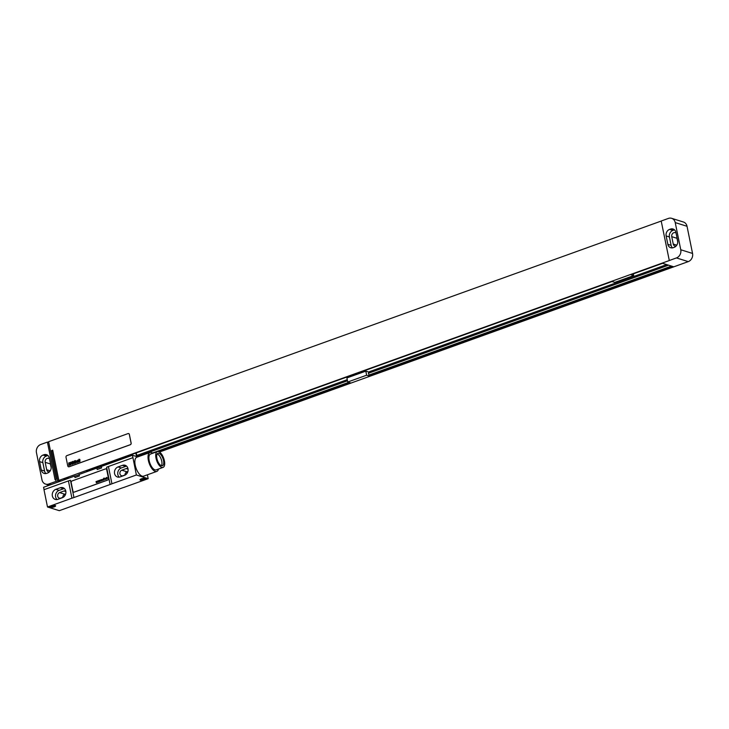 <?xml version="1.0" encoding="UTF-8"?>
<svg xmlns="http://www.w3.org/2000/svg" width="729" height="729" viewBox="0 0 729 729"><rect width="100%" height="100%" fill="white"/><g stroke="black" fill="none" stroke-linecap="round" stroke-linejoin="round"><path stroke-width="1.09" d="M49.217 485.241L45.572 484.092A6.57 5.604 -72.6 0 1 41.972 479.828L36.45 452.663A6.57 5.604 -72.6 0 1 40.751 444.49L47.412 442.093L55.076 479.746L55.696 479.564L56.069 481.422L55.632 479.545M45.572 484.092A6.57 5.604 -72.6 0 0 48.788 484.001L56.005 481.395M43.02 455.069A5.258 4.483 -72.6 0 0 39.585 461.603L41.289 470.005A5.258 4.483 -72.6 0 0 44.159 473.422A5.258 4.483 -72.6 0 0 46.738 473.34L47.622 473.021A5.258 4.483 -72.6 0 0 51.066 466.478L49.353 458.085A5.258 4.483 -72.6 0 0 46.483 454.668A5.258 4.483 -72.6 0 0 43.913 454.75L43.02 455.069L46.291 456.09A5.258 4.483 -72.6 0 0 42.856 462.633L44.569 471.025A5.258 4.483 -72.6 0 0 45.918 473.549M48.005 455.561A5.258 4.483 -72.6 0 0 47.185 455.771L46.291 456.09M49.481 458.714A3.153 2.688 -72.6 0 0 48.788 458.359A3.153 2.688 -72.6 0 0 46.045 459.224A3.153 2.688 -72.6 0 0 45.18 462.323L46.683 469.731A3.153 2.688 -72.6 0 0 48.415 471.781A3.153 2.688 -72.6 0 0 49.426 471.863M50.365 463.033A3.153 2.688 -72.6 0 0 50.419 463.963L51.176 467.681M59.742 481.441L57.737 480.821L56.069 481.422M159.487 452.026L688.249 261.62A6.57 5.604 107.4 0 0 692.55 253.446L687.028 226.282L675.227 222.591A6.57 5.604 -72.6 0 0 671.637 218.317A6.57 5.604 -72.6 0 0 668.42 218.418L661.203 221.015L669.304 260.545L58.849 480.42L52.698 450.167L51.586 450.568L57.737 480.821M60.853 481.049L58.849 480.42M669.24 260.526L676.457 257.929A6.57 5.604 -72.6 0 0 680.758 249.755L675.227 222.591M159.104 451.807L350.494 382.871L347.742 382.014L346.913 377.932L365.803 371.134L366.632 375.207L347.742 382.014M633.346 273.849L633.692 275.58L630.94 274.715L662.606 263.315L673.222 266.632L369.384 376.073L366.632 375.207M633.692 275.58L614.811 282.378L612.059 281.522L86.596 470.779L88.072 471.244M69.182 478.042L67.706 477.577L63.815 478.98L65.291 479.445M369.384 376.073L369.22 375.271L671.938 266.231M152.789 453.219L349.218 382.47M368.783 373.13L368.555 372L365.803 371.134M369.22 375.271L368.382 373.275L668.529 265.165M136.779 455.479L347.268 379.663M368.555 372L666.725 264.6M368.765 375.125L671.482 266.094M152.498 453.019L348.763 382.324M137.006 456.609L347.496 380.793M88.993 469.913L89.184 470.843M661.203 221.06L48.588 441.71L56.251 479.363L55.696 479.564M68.48 466.751L68.544 466.779A1.312 1.121 -72.6 0 0 69.191 466.76L130.291 444.754A1.312 1.121 -72.6 0 0 131.147 443.114L129.388 434.475A1.312 1.121 -72.6 0 0 127.958 433.618L66.858 455.625A1.312 1.121 -72.6 0 0 66.002 457.256L67.761 465.904A1.312 1.121 -72.6 0 0 69.118 466.733L130.218 444.726A1.312 1.121 -72.6 0 0 131.083 443.095L129.325 434.448A1.312 1.121 -72.6 0 0 128.605 433.6L128.668 433.618M47.412 442.093L48.752 442.512M671.637 218.317L683.428 222.008A6.57 5.604 107.4 0 1 687.028 226.282M667.846 244.333A5.258 4.483 -72.6 0 0 670.726 247.742A5.258 4.483 -72.6 0 0 673.295 247.669L674.188 247.35A5.258 4.483 -72.6 0 0 677.624 240.807L675.92 232.414A5.258 4.483 -72.6 0 0 673.04 228.997A5.258 4.483 -72.6 0 0 670.47 229.079L669.577 229.398A5.258 4.483 -72.6 0 0 666.142 235.932L667.846 244.333L671.127 245.354A5.258 4.483 -72.6 0 0 672.484 247.878M674.562 229.89A5.258 4.483 -72.6 0 0 673.742 230.1L672.858 230.419A5.258 4.483 -72.6 0 0 669.413 236.961L671.127 245.354M676.047 233.043A3.153 2.688 -72.6 0 0 675.346 232.679A3.153 2.688 -72.6 0 0 672.603 233.544A3.153 2.688 -72.6 0 0 671.737 236.652L673.25 244.06A3.153 2.688 -72.6 0 0 674.972 246.11A3.153 2.688 -72.6 0 0 675.983 246.192M676.922 237.353A3.153 2.688 -72.6 0 0 676.977 238.292L677.733 242.01M52.862 450.969L51.586 450.568M47.503 506.992L71.943 498.189L68.426 480.903L43.986 489.706L47.503 506.992L59.295 510.683L83.735 501.88A13.14 3.727 168.5 0 1 85.557 501.16L121.716 488.129A13.14 3.727 168.5 0 1 123.73 487.473L148.169 478.671L147.386 474.798M65.446 494.599A5.322 4.538 -72.6 0 0 64.498 496.185M127.657 472.192A5.322 4.538 -72.6 0 0 126.709 473.777M65.683 493.916L64.808 494.235A2.952 2.524 -72.6 0 0 62.812 497.388M127.894 471.508L127.019 471.827A2.952 2.524 -72.6 0 0 125.023 474.98M65.792 491.082A2.952 2.524 -72.6 0 0 64.006 490.991L59.568 492.594A2.952 2.524 -72.6 0 0 60.698 498.144L63.432 497.16M64.407 488.558A5.322 4.538 -72.6 0 0 63.56 488.767L59.113 490.371A5.322 4.538 -72.6 0 0 55.668 494.49A5.322 4.538 -72.6 0 0 57.017 499.556M126.618 466.15A5.322 4.538 -72.6 0 0 125.771 466.36L121.324 467.963A5.322 4.538 -72.6 0 0 117.879 472.082A5.322 4.538 -72.6 0 0 119.228 477.149M128.003 468.674A2.952 2.524 -72.6 0 0 126.217 468.583L121.779 470.187A2.952 2.524 -72.6 0 0 122.909 475.736L125.643 474.752M55.832 489.341A5.322 4.538 -72.6 0 0 52.251 494.481A5.322 4.538 -72.6 0 0 55.267 499.42A5.322 4.538 -72.6 0 0 57.873 499.347L62.311 497.743A5.322 4.538 -72.6 0 0 65.902 492.604A5.322 4.538 -72.6 0 0 62.885 487.665A5.322 4.538 -72.6 0 0 60.279 487.747L55.832 489.341L59.113 490.371M71.943 498.189A13.14 3.727 168.5 0 0 73.957 497.524L110.115 484.503L106.598 467.216A13.14 3.727 168.5 0 0 108.421 466.496L111.938 483.783L136.378 474.98L132.459 455.251L101.349 466.46A4.729 1.34 -11.5 0 1 96.902 468.054L79.133 474.461A4.729 1.34 -11.5 0 1 74.686 476.064L43.585 487.264L44.068 489.669M108.421 466.496L132.86 457.694M118.043 466.934A5.322 4.538 -72.6 0 0 114.462 472.073A5.322 4.538 -72.6 0 0 117.478 477.012A5.322 4.538 -72.6 0 0 120.085 476.939L124.522 475.335A5.322 4.538 -72.6 0 0 128.113 470.196A5.322 4.538 -72.6 0 0 125.096 465.257A5.322 4.538 -72.6 0 0 122.49 465.339L118.043 466.934L121.324 467.963M110.115 484.503A13.14 3.727 168.5 0 0 111.938 483.783M148.169 478.671L136.378 474.98M55.249 505.525A2.889 0.82 -11.5 0 1 55.459 505.616A2.889 0.82 -11.5 0 1 54.028 506.928A2.889 0.82 -11.5 0 1 50.356 507.284A2.889 0.82 -11.5 0 1 50.046 506.719A2.889 0.82 -11.5 0 1 52.388 505.653A2.889 0.82 -11.5 0 1 55.249 505.525M145.317 478.379A2.889 0.82 -11.5 0 1 145.527 478.47A2.889 0.82 -11.5 0 1 144.096 479.782A2.889 0.82 -11.5 0 1 140.424 480.138A2.889 0.82 -11.5 0 1 140.114 479.564A2.889 0.82 -11.5 0 1 142.465 478.506A2.889 0.82 -11.5 0 1 145.317 478.379M74.686 476.064L74.987 477.541L79.434 475.946L79.133 474.461M96.902 468.054L97.203 469.54L101.65 467.936L101.349 466.46M137.735 456.91L132.459 455.251M106.799 469.795A1.312 1.121 -72.6 0 0 106.051 468.929L106.015 468.92A1.312 1.121 -72.6 0 0 105.368 468.938L72.043 480.949A1.312 1.121 -72.6 0 0 71.187 482.58L72.946 491.218A1.312 1.121 -72.6 0 0 74.367 492.075L107.701 480.074A1.312 1.121 -72.6 0 0 108.557 478.443L106.735 469.777A1.312 1.121 -72.6 0 0 106.015 468.92M152.798 453.228A10.051 4.41 70.2 0 0 149.974 452.499L136.806 457.238A10.051 4.41 70.2 0 0 135.202 465.129A10.051 4.41 70.2 0 0 143.622 476.155L156.781 471.417A10.051 4.41 70.2 0 0 158.503 469.048M68.426 480.903A13.14 3.727 168.5 0 0 70.44 480.238L73.957 497.524M149.974 452.499A10.051 4.41 70.2 0 0 148.37 460.391A10.051 4.41 70.2 0 0 156.781 471.417M157.364 451.588L150.529 454.049A8.411 3.691 70.2 0 0 149.181 460.646A8.411 3.691 70.2 0 0 156.225 469.868L163.059 467.407A8.411 3.691 70.2 0 0 164.408 460.81A8.411 3.691 70.2 0 0 157.364 451.588A8.411 3.691 70.2 0 0 156.015 458.186A8.411 3.691 70.2 0 0 163.059 467.407M163.515 460.537A6.634 2.907 70.2 0 0 157.965 453.256A6.634 2.907 70.2 0 0 156.899 458.459A6.634 2.907 70.2 0 0 162.458 465.74A6.634 2.907 70.2 0 0 163.515 460.537M161.446 465.722A6.634 2.907 70.2 0 0 161.738 461.175A6.634 2.907 70.2 0 0 157.191 453.912M73.729 492.093L73.656 492.075A1.312 1.121 -72.6 0 0 74.303 492.057L107.628 480.056A1.312 1.121 -72.6 0 0 108.493 478.415L106.735 469.777M54.766 505.434A2.169 0.62 -11.5 0 1 53.053 506.263A2.169 0.62 -11.5 0 1 50.83 506.382A2.169 0.62 -11.5 0 1 50.62 506.281M144.834 478.288A2.169 0.62 -11.5 0 1 143.13 479.117A2.169 0.62 -11.5 0 1 140.897 479.235A2.169 0.62 -11.5 0 1 140.688 479.126M69.155 463.097L69.191 463.89L69.155 463.097M68.763 462.888L68.872 465.503L69.237 464.264L69.747 465.184L69.711 464.3L69.556 462.705L68.763 462.888M70.704 462.705L69.893 462.56L69.993 465.029L70.713 464.765L70.212 462.815L70.704 462.705M70.868 462.131L70.986 464.738L71.497 462.25L70.868 462.131M72.162 461.667L72.28 464.273L72.882 464.054L72.791 461.785L72.162 461.667M72.946 461.384L73.064 463.99L72.946 461.384M73.82 462.405L73.848 461.84L73.82 462.405M73.829 462.696L74.139 461.512L73.529 461.73L73.529 463.425L74.23 463.507L73.829 462.696M74.358 460.874L74.467 463.489L74.732 462.368L75.26 463.197L75.133 461.083L74.732 462.022L74.358 460.874M75.278 460.546L75.707 463.043L75.278 460.546M76.627 461.038L75.871 460.819L75.962 462.951L76.627 461.038M77.055 460.792L77.174 462.222L77.055 460.792M76.727 460.91L77.174 462.523L77.493 460.637L76.727 460.91M78.404 460.4L77.629 460.19L77.721 462.314L78.021 460.354L78.477 462.04L78.404 460.4M78.568 459.844L78.659 461.976L78.568 459.844M79.051 459.179L79.16 461.794L79.425 460.673L79.962 461.503L79.835 459.388L79.434 460.327L79.051 459.179M96.018 481.559L96.383 482.78L96.556 481.787L97.112 482.516L97.13 481.158L96.93 482.161L96.401 481.422L96.41 482.352L96.018 481.559M97.586 480.994L97.941 482.215L98.114 481.222L98.67 481.951L98.697 480.593L98.488 481.596L97.968 480.858L97.968 481.787L97.586 480.994M99.144 480.429L99.508 481.65L99.709 480.648L100.237 481.395L100.256 480.028L100.055 481.031L99.527 480.293L99.527 481.222L99.144 480.429M101.413 480.967L101.613 479.545L100.985 479.764L101.413 480.967M102.124 479.691L102.962 479.226L101.932 479.682L103.017 480.046L102.178 480.52L103.163 480.211L102.124 479.691M104.056 480.019L104.056 478.024L103.281 478.944L104.056 480.019M106.279 479.217L105.869 478.133L105.031 478.397L105.869 478.479L105.158 479.409L106.279 479.217M105.896 478.634L105.322 479.308L105.896 478.634M107.281 478.68L107.127 477.559L106.507 477.44L107.281 478.68M50.857 484.648L48.788 484.001M39.585 461.603L42.856 462.633M43.913 454.75L47.185 455.771M41.289 470.005L44.569 471.025M46.683 469.731L50.237 470.843M45.18 462.323L50.419 463.963M676.457 257.929L688.249 261.62M666.142 235.932L669.413 236.961M669.577 229.398L672.858 230.419M670.47 229.079L673.742 230.1M673.25 244.06L676.804 245.172M671.737 236.652L676.977 238.292M680.758 249.755L692.55 253.446M64.808 494.235L59.568 492.594M65.865 491.574L64.006 490.991M60.279 487.747L63.56 488.767M122.49 465.339L125.771 466.36M136.861 456.636L136.104 452.946M136.533 456.527L135.822 453.046M125.516 457.748L125.333 456.828M123.137 458.614L122.946 457.684M89.302 470.797L89.12 469.868M127.019 471.827L121.779 470.187M128.076 469.166L126.217 468.583M137.025 456.682L136.25 452.891"/></g></svg>
